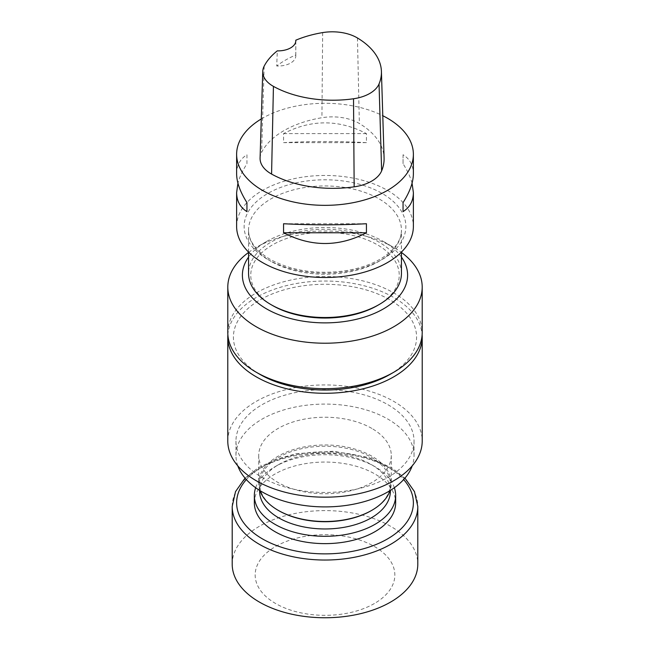 <?xml version="1.0" encoding="UTF-8"?>
<svg xmlns="http://www.w3.org/2000/svg" width="650" height="650" viewBox="0 0 650 650"><rect width="100%" height="100%" fill="white"/><g stroke="black" fill="none" stroke-linecap="round" stroke-linejoin="round"><path stroke-width="0.49" stroke-dasharray="3.25 2.44" d="M255.645 487.736A70.655 40.788 180 0 1 275.039 466.676A70.655 40.788 180 0 1 374.961 466.676A70.655 40.788 180 0 1 394.355 487.736M254.345 502.848A70.655 40.788 180 0 1 297.96 465.164A70.655 40.788 180 0 1 374.961 474.004A70.655 40.788 180 0 1 395.655 502.848M237.794 465.863A89.042 51.407 180 0 1 235.958 455.496A89.042 51.407 180 0 1 290.924 408.005A89.042 51.407 180 0 1 387.961 419.144A89.042 51.407 180 0 1 414.042 455.496A89.042 51.407 180 0 1 412.206 465.863M371.865 428.439A66.276 38.261 0 0 0 299.634 420.144A66.276 38.261 0 0 0 258.724 455.496A66.276 38.261 0 0 0 312.081 493.025A66.276 38.261 0 0 0 386.238 470.121A66.276 38.261 0 0 0 391.276 455.496A66.276 38.261 0 0 0 371.865 428.439M236.624 226.484A88.376 51.025 180 0 1 291.184 179.343A88.376 51.025 180 0 1 387.489 190.401A88.376 51.025 180 0 1 413.376 226.484M260.081 158.064A37.562 21.686 180 0 1 261.609 152.319A88.376 51.025 180 0 1 321.929 117.715A37.562 21.686 180 0 1 359.369 123.508A88.376 51.025 180 0 1 384.085 157.999M295.791 41.153L295.758 55.039A86.174 49.758 0 0 0 276.738 65.999L277.29 50.863M261.284 118.958A88.376 51.025 180 0 1 382.785 115.716M236.624 173.81C236.689 165.384 240.134 159.031 246.943 154.749L246.943 163.768C242.564 170.617 239.557 177.093 237.932 183.186M412.067 183.186C410.442 177.093 407.436 170.617 403.057 163.768L403.057 154.749C409.866 159.031 413.311 165.384 413.376 173.81M366.438 142.626C338.812 141.18 311.188 141.18 283.562 142.626L283.562 133.607C311.188 119.283 338.812 119.283 366.438 133.607L366.438 142.626L283.562 142.626M295.758 55.039A17.672 10.205 180 0 1 295.807 55.827A17.672 10.205 180 0 1 276.738 65.999M366.438 133.607L283.562 133.607M403.057 154.749L403.057 163.768M283.562 223.738L366.438 223.738M246.943 163.768L246.943 154.749M401.448 273.382A76.448 44.135 0 0 0 325 229.247A76.448 44.135 0 0 0 248.552 273.382M377.496 305.492A74.238 42.859 0 0 0 377.496 244.879A74.238 42.859 0 0 0 272.504 244.879A74.238 42.859 0 0 0 272.504 305.492M401.448 257.116A82.607 47.694 0 0 0 383.411 241.467A82.607 47.694 0 0 0 266.589 241.467A82.607 47.694 0 0 0 248.552 257.116M248.552 252.444A97.199 56.119 180 0 1 256.271 247.422A97.199 56.119 180 0 1 350.155 232.895A97.199 56.119 180 0 1 393.729 247.422A97.199 56.119 180 0 1 401.448 252.444M227.801 332.572A97.199 56.119 180 0 1 350.155 278.371A97.199 56.119 180 0 1 422.199 332.572M260.236 374.546A91.585 52.877 180 0 1 245.684 310.716A91.585 52.877 180 0 1 348.701 286.081A91.585 52.877 180 0 1 389.764 374.546M227.874 334.75A97.216 56.127 180 0 1 289.729 284.854A97.216 56.127 180 0 1 393.738 297.464A97.216 56.127 180 0 1 422.126 334.75M387.961 404.714A89.042 51.407 180 0 1 414.042 441.066A89.042 51.407 180 0 1 325 492.464A89.042 51.407 180 0 1 235.958 441.066A89.042 51.407 180 0 1 290.924 393.567A89.042 51.407 180 0 1 387.961 404.714M227.784 441.066A97.216 56.127 180 0 1 287.796 389.212A97.216 56.127 180 0 1 393.738 401.375A97.216 56.127 180 0 1 422.216 441.066M259.959 490.604A66.276 38.261 180 0 1 258.724 483.243A66.276 38.261 180 0 1 325 444.974A66.276 38.261 180 0 1 391.276 483.243A66.276 38.261 180 0 1 390.041 490.604M278.769 510.664A65.382 37.749 180 0 1 259.618 483.974A65.382 37.749 180 0 1 325 446.225A65.382 37.749 180 0 1 390.382 483.974A65.382 37.749 180 0 1 385.409 498.404A65.382 37.749 180 0 1 371.231 510.664M259.618 491.213A65.382 37.749 180 0 1 278.769 464.523A65.382 37.749 180 0 1 371.231 464.523A65.382 37.749 180 0 1 390.382 491.213M232.204 564.184A92.796 53.576 180 0 1 325 510.608A92.796 53.576 180 0 1 417.796 564.184M374.384 603.517A69.834 40.316 180 0 1 257.546 585.439A69.834 40.316 180 0 1 343.078 536.063A69.834 40.316 180 0 1 374.384 603.517M267.824 259.496A80.86 46.686 0 0 0 403.106 238.566A80.86 46.686 0 0 0 304.07 181.382A80.86 46.686 0 0 0 267.824 259.496M357.451 37.984L359.369 123.508M264.168 66.162L261.609 152.319M322.66 32.597L321.929 117.715M270.944 261.3A76.448 44.135 180 0 1 248.552 230.092A76.448 44.135 180 0 1 325 185.957A76.448 44.135 180 0 1 401.448 230.092A76.448 44.135 180 0 1 354.258 270.863A76.448 44.135 180 0 1 270.944 261.3M246.342 479.586A88.376 51.025 180 0 1 325 451.823A88.376 51.025 180 0 1 403.658 479.586M232.204 506.456A92.796 53.576 180 0 1 325 452.879A92.796 53.576 180 0 1 417.796 506.456M295.807 40.674L295.807 55.827M248.552 252.086L248.552 230.092C248.568 240.817 255.726 250.551 270.026 259.277C291.208 270.741 316.168 274.609 344.89 270.871C360.888 268.344 374.108 263.518 384.548 256.384C395.842 248.235 401.473 239.468 401.448 230.092L401.448 252.086M266.589 241.467L256.271 247.422M383.411 241.467L393.729 247.422M235.958 441.066L235.958 455.496M414.042 441.066L414.042 455.496M258.724 455.496L258.724 483.243M391.276 455.496L391.276 483.243M259.618 483.974L259.618 490.392M390.382 483.974L390.382 490.392M278.769 464.523L275.039 466.676M371.231 464.523L374.961 466.676M245.05 478.116L258.066 467.886L275.754 459.363L296.376 453.684L333.255 451.23L368.81 457.503L392.34 468.138L404.95 478.116"/><path stroke-width="0.97" d="M394.355 487.736A70.655 40.788 180 0 1 395.655 495.519A70.655 40.788 180 0 1 390.284 511.111A70.655 40.788 180 0 1 311.228 535.527A70.655 40.788 180 0 1 254.345 495.519A70.655 40.788 180 0 1 255.645 487.736M395.655 495.519L395.655 502.848A70.655 40.788 180 0 1 390.284 518.44A70.655 40.788 180 0 1 311.228 542.856A70.655 40.788 180 0 1 254.345 502.848L254.345 495.519M412.206 465.863A89.042 51.407 180 0 1 325 506.902A89.042 51.407 180 0 1 237.794 465.863M382.785 115.716A88.376 51.025 180 0 1 387.489 118.243A88.376 51.025 180 0 1 413.376 154.318L413.376 173.81C413.311 182.301 409.866 191.896 403.057 202.597L403.057 211.624C409.866 207.342 413.311 200.988 413.376 192.562L413.376 226.484A88.376 51.025 180 0 1 325 277.501A88.376 51.025 180 0 1 236.624 226.484L236.624 192.562C236.689 200.988 240.134 207.342 246.943 211.624L246.943 202.597C240.134 191.896 236.689 182.301 236.624 173.81L236.624 154.318A88.376 51.025 180 0 1 261.284 118.958M295.791 40.211A85.711 49.481 180 0 1 322.66 32.597A34.897 20.15 180 0 1 357.451 37.984A85.711 49.481 180 0 1 381.42 71.435L384.085 157.999A88.376 51.025 180 0 1 381.631 170.885A37.562 21.686 180 0 1 354.161 186.843A88.376 51.025 180 0 1 271.578 174.07A37.562 21.686 180 0 1 260.081 158.064L262.746 71.5A34.897 20.15 180 0 1 264.168 66.162A85.711 49.481 180 0 1 277.29 50.863A17.672 10.205 180 0 0 295.807 40.674A17.672 10.205 180 0 0 295.791 40.211L295.791 41.153M381.42 71.435A85.711 49.481 180 0 1 379.039 83.931A34.897 20.15 180 0 1 353.519 98.759A85.711 49.481 180 0 1 273.431 86.369A34.897 20.15 180 0 1 262.746 71.5M413.376 154.318A88.376 51.025 180 0 1 325 205.343A88.376 51.025 180 0 1 236.624 154.318M237.932 183.186L236.624 192.562M283.562 232.765C311.188 247.081 338.812 247.081 366.438 232.765L366.438 223.738C338.812 225.193 311.188 225.193 283.562 223.738L283.562 232.765L366.438 232.765M413.376 192.562L412.067 183.186M403.057 211.624L403.057 202.597M246.943 202.597L246.943 211.624M248.552 252.086L248.552 273.382A76.448 44.135 0 0 0 270.944 304.59A76.448 44.135 0 0 0 379.056 304.59A76.448 44.135 0 0 0 401.448 273.382L401.448 252.086M272.504 305.492L270.944 304.59L272.504 305.492A74.238 42.859 0 0 0 377.496 305.492L379.056 304.59M248.552 257.116A82.607 47.694 0 0 0 303.623 321.254A82.607 47.694 0 0 0 386.994 306.702A82.607 47.694 0 0 0 401.448 257.116M401.448 252.444A97.199 56.119 180 0 1 422.199 287.105A97.199 56.119 180 0 1 299.845 341.307A97.199 56.119 180 0 1 227.801 287.105A97.199 56.119 180 0 1 248.552 252.444M422.199 287.105L422.199 332.572A97.199 56.119 180 0 1 393.729 372.255A97.199 56.119 180 0 1 256.271 372.255A97.199 56.119 180 0 1 227.801 332.572L227.801 287.105M393.729 372.255L389.764 374.546A91.585 52.877 180 0 1 260.236 374.546L256.271 372.255M422.126 334.75A97.216 56.127 180 0 1 422.216 337.155A97.216 56.127 180 0 1 325 393.283A97.216 56.127 180 0 1 227.784 337.155A97.216 56.127 180 0 1 227.874 334.75M422.216 337.155L422.216 441.066A97.216 56.127 180 0 1 325 497.185A97.216 56.127 180 0 1 227.784 441.066L227.784 337.155M390.041 490.604A66.276 38.261 180 0 1 386.238 497.868A66.276 38.261 180 0 1 371.865 510.299A66.276 38.261 180 0 1 278.135 510.299A66.276 38.261 180 0 1 259.959 490.604M371.865 510.299L371.231 510.664A65.382 37.749 180 0 1 278.769 510.664L278.135 510.299M390.382 490.392L390.382 491.213A65.382 37.749 180 0 1 385.409 505.643A65.382 37.749 180 0 1 312.26 528.239A65.382 37.749 180 0 1 259.618 491.213L259.618 490.392M404.95 478.116L414.473 491.603L417.796 506.456L417.796 564.184A92.796 53.576 180 0 1 390.618 602.062A92.796 53.576 180 0 1 289.486 613.681A92.796 53.576 180 0 1 232.204 564.184L232.204 506.456L235.528 491.603L245.05 478.116M379.039 83.931L381.631 170.885M353.519 98.759L354.161 186.843M273.431 86.369L271.578 174.07M403.658 479.586A88.376 51.025 180 0 1 387.489 538.931A88.376 51.025 180 0 1 272.976 544.091A88.376 51.025 180 0 1 246.342 479.586M417.796 506.456A92.796 53.576 180 0 1 390.618 544.342A92.796 53.576 180 0 1 289.486 555.953A92.796 53.576 180 0 1 232.204 506.456"/></g></svg>

